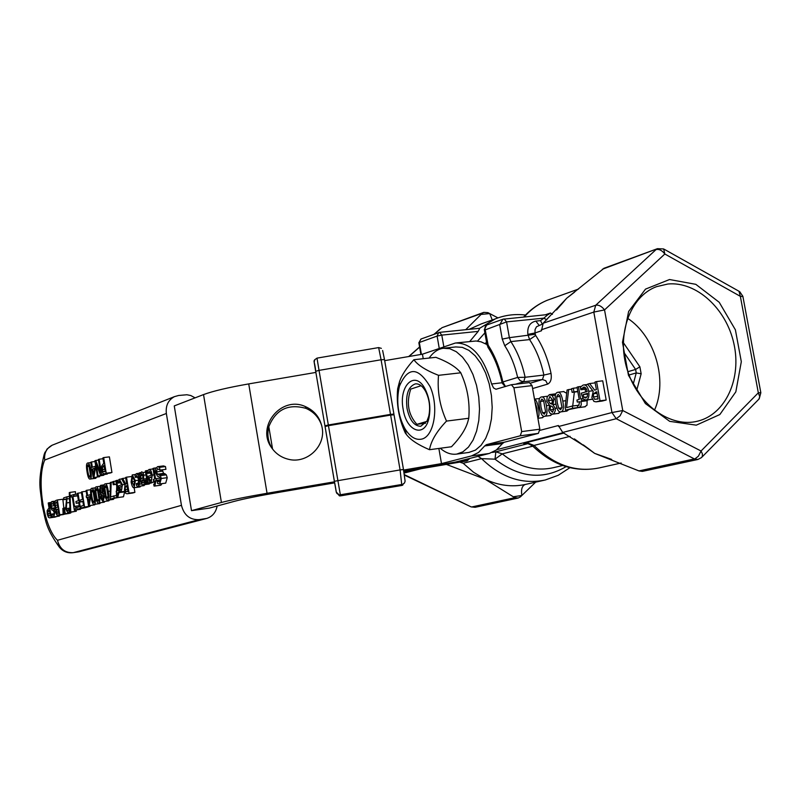 <?xml version="1.0" encoding="UTF-8"?>
<svg xmlns="http://www.w3.org/2000/svg" width="801" height="801" viewBox="0 0 801 801"><rect width="100%" height="100%" fill="white"/><g stroke="black" fill="none" stroke-linecap="round" stroke-linejoin="round"><path stroke-width="1.2" d="M403.984 472.48L407.028 471.028L403.954 472.31M403.964 472.37L406.147 471.028M469.817 458.422L467.093 460.875L409.742 470.628L403.974 472.46L405.696 471.138M467.353 459.043L467.093 460.875L409.732 470.628M409.742 470.628L407.028 471.028M407.028 408.47C405.476 394.713 408.25 386.513 415.359 383.879C419.133 383.519 422.538 385.982 425.561 391.258C429.486 399.178 430.558 407.519 428.745 416.27L426.963 421.086L420.765 426.272C414.197 426.142 409.621 420.205 407.028 408.47M403.163 409.311C406.347 431.278 424.53 438.317 428.825 418.573C430.968 408.2 429.716 398.317 425.051 388.926C415.118 369.461 398.377 385.712 403.163 409.311M421.106 385.712L410.763 389.076C406.167 402.863 408.21 414.628 416.88 424.34L425.561 423.238M421.897 439.068C434.272 436.124 439.058 406.698 430.147 386.753C418.122 366.668 407.869 366.508 399.399 386.292C396.074 401.071 397.867 415.098 404.765 428.395C409.922 436.885 415.629 440.44 421.897 439.068M405.316 433.021C398.808 418.733 396.255 403.984 397.666 388.765L399.429 382.007C401.521 375.509 406.327 368.08 413.857 359.719C417.902 365.276 426.132 370.483 438.527 375.329C437.146 391.048 439.809 406.297 446.517 421.086C436.725 431.318 431.048 440.85 429.486 449.711C418.002 444.815 410.282 439.699 406.327 434.352L405.316 433.021M429.486 449.711L451.494 446.748C460.154 437.746 465.601 429.406 467.824 421.737L468.775 418.262C469.977 403.203 467.684 388.926 461.907 375.419L460.795 372.795C456.31 367.108 447.999 361.952 435.874 357.326L413.857 359.719M446.517 421.086L468.775 418.262M438.527 375.329L460.795 372.795M416.88 424.34L426.763 421.436M429.146 358.057C433.121 352.35 437.817 349.086 443.243 348.265L449.741 348.685L456.28 351.699L462.537 357.166L468.174 364.855L472.92 374.397L476.505 385.311L478.748 397.036L479.519 408.981L478.798 420.515L476.615 431.048L473.101 440.059L468.445 447.098L462.898 451.844L456.73 454.097C451.133 454.858 445.636 452.915 440.26 448.26M444.165 348.165L455.769 346.933L462.307 347.354L468.885 350.337L475.173 355.784L480.84 363.434L485.596 372.936L489.191 383.809L491.424 395.494L492.194 407.399L491.454 418.893L489.251 429.396L485.696 438.377L481.011 445.396L475.414 450.142L468.735 452.455M456.41 342.908L476.054 340.996L480.98 341.797L486.888 344.49M504.189 442.272L486.357 444.685L484.685 445.947L502.507 443.534L504.189 442.272L538.382 433.371L539.834 429.186L532.074 385.601L529.351 382.608M502.507 443.534L496.31 450.022L489.231 453.476L471.539 455.919L441.491 463.609L403.574 470.057M403.754 471.108L455.709 462.007L489.231 453.476M334.488 481.812L267.053 493.276C246.267 496.86 231.058 499.924 221.416 502.477L191.499 510.658L174.258 405.917L203.534 394.583C212.976 391.088 228.045 387.534 248.731 383.909L315.884 372.415M191.499 510.658L209.321 508.124L234.453 501.316C244.115 498.773 259.234 495.729 279.809 492.184L334.668 482.863M321.802 425.912C319.158 417.681 313.872 411.834 305.952 408.36C288.12 403.444 275.734 409.561 268.816 426.723C266.903 434.422 268.005 441.671 272.12 448.46M384.69 360.65L422.447 354.192L455.389 343.018C471.519 342.718 483.594 356.365 491.614 383.989L493.566 387.964L495.969 389.256L511.388 384.72L529.531 382.568M486.357 444.685L520.25 435.804L521.681 431.599L513.912 387.784L511.388 384.72M471.539 455.919L478.557 452.455L484.685 445.947M272.57 449.061L268.816 426.723M271.659 447.799C255.779 426.623 281.401 395.324 305.361 406.578C314.543 410.693 320.12 417.671 322.122 427.524C325.987 446.237 306.743 464.27 288.26 459.233C281.291 457.491 275.764 453.676 271.659 447.799M422.447 354.192L423.228 358.708M438.858 448.45L441.491 463.609M325.096 426.492L324.966 425.812L328.33 424.991L390.508 414.387L393.912 414.087L393.802 414.708M394.032 414.778L390.628 415.078L400.089 469.927L403.484 469.526L394.032 414.778M328.45 425.681L325.056 426.543L334.367 481.281L400.089 469.927L401.822 485.436L339.424 495.869L340.525 495.859L328.45 425.681L390.628 415.078M654.417 410.352C668.004 380.485 655.068 336.18 627.543 318.267M667.864 284.015C696.329 281.201 726.277 308.605 733.866 343.539C741.796 378.402 725.776 414.057 698.102 421.046C670.868 428.395 637.986 405.056 627.263 369.822C616.199 334.698 630.007 296.46 656.49 286.668L667.864 284.015M669.536 279.529L645.516 289.111L628.625 311.479L622.467 342.287L628.455 375.269L645.386 403.554L669.686 421.346L696.289 425.161L719.849 414.538L735.829 391.849L741.315 361.692L735.398 329.832L719.228 302.297L695.809 284.325L669.536 279.529M534.948 401.752L536.95 408.31L537.361 415.329M534.507 399.278C536.179 399.759 537.481 402.633 538.402 407.909C539.363 413.266 539.163 416.57 537.801 417.812M544.32 416.33L542.037 417.742M539.293 398.558L534.477 399.118M541.035 407.188L540.415 401.451L541.836 399.018L543.609 400.59L545.601 411.814L544.34 414.207L542.427 412.715L541.035 407.188M539.584 407.589C538.412 401.101 538.973 397.576 541.276 397.006L541.616 396.936C543.759 396.605 545.361 399.509 546.432 405.666C547.614 412.205 547.043 415.739 544.71 416.26L544.41 416.32C542.257 416.63 540.645 413.716 539.584 407.589M552.34 414.197L550.047 415.569M547.293 396.265L541.616 396.936M565.126 407.359L567.058 390.027L568.65 389.566L566.547 407.609L572.294 406.037L572.685 408.25L565.626 410.172L565.126 407.359M578.092 407.659L565.626 410.172M577.691 407.609L572.685 408.25M572.294 406.037L578.382 405.316M574.347 392.1L572.715 405.977M571.564 389.216L568.65 389.566M577.301 405.466L578.622 405.456L579.724 401.862L577.281 402.042L576.93 400.059L579.233 399.419L577.04 387.163L578.462 386.753L580.665 399.018L581.636 398.758L581.987 400.74L581.025 401.011L581.276 404.615L580.485 406.688L577.701 407.659L577.301 405.466M579.183 405.216L577.371 405.446M588.074 399.809L587.133 400.24L587.013 405.216L584.61 406.848M587.133 400.24L581.025 401.011M588.104 399.969L581.987 400.74M582.958 398.588L581.636 398.758M585.151 389.216L585.641 391.959M581.005 386.442L578.462 386.753M579.704 401.732L577.281 402.042M587.113 396.976L584.029 397.356L583.028 394.623L587.544 393.361L587.353 396.415L585.841 398.027L584.029 397.356M587.614 394.052L583.028 394.623M583.068 385.091L583.619 384.971C586.142 384.7 587.834 386.803 588.705 391.278C589.436 396.195 588.575 399.108 586.122 400.029L583.358 399.118L581.536 394.493L581.296 393.181L587.213 391.519L586.372 388.805L584.77 387.203L583.458 387.193L580.845 389.747L580.375 387.133L583.068 385.091M580.925 389.727L586.482 389.046L580.845 389.747M585.711 387.844L581.826 388.325M592.289 399.238L591.378 399.359M598.047 398.848L594.592 399.288L593.411 396.936L593.521 393.742L596.775 391.789L598.077 399.018L594.592 399.288M597.055 393.301L593.521 393.742M587.634 384.12L589.616 383.559L594.632 390.147L596.395 389.656L595.013 382.007L596.555 381.566L600.029 400.81L596.014 401.842L593.911 401.421L591.849 397.586L593.221 391.299L587.634 384.12M595.173 382.878L589.616 383.559M596.555 381.566L602.712 380.825L606.187 400.029L601.931 401.091M606.187 400.029L600.029 400.81M571.483 388.755L573.286 388.245L573.937 391.859L572.134 392.37L571.483 388.755M577.151 387.764L573.286 388.245M577.841 391.659L572.134 392.37M577.791 391.379L573.937 391.859M557.256 402.653L556.635 396.845L558.087 394.382L559.899 395.974L561.922 407.329L560.63 409.752L558.677 408.25L557.256 402.653M555.774 403.063C554.572 396.505 555.163 392.931 557.526 392.35L557.876 392.27C560.059 391.929 561.701 394.873 562.783 401.091C563.994 407.719 563.393 411.293 561.01 411.834L560.7 411.894C558.487 412.205 556.845 409.271 555.774 403.063M568.7 409.782L566.367 411.143M563.574 391.599L566.697 393.271M552.51 412.255L550.137 409.842L550.557 405.827L552.289 406.558L553.811 408.991L552.51 412.255M552.34 403.153L550.117 403.434L548.274 400.6L549.856 396.475L552.45 399.809L551.919 404.145L550.117 403.434M549.356 394.663L552.239 395.514L553.881 399.218L552.91 404.615L555.233 408.3L555.313 410.553L554.212 413.246L552.45 414.177L550.377 413.566L549.146 411.764L548.725 410.262L549.596 405.426L546.833 401.261L547.133 396.986L549.356 394.663M555.804 393.822L549.887 394.553M560.66 411.904L558.017 413.426M555.994 404.225L552.91 404.615M555.974 404.145L552.9 404.535M558.577 426.502L611.964 412.545L622.757 410.533L620.064 415.829L616.229 418.713L694.467 458.963L697.931 459.464L642.362 471.389L638.978 470.918L594.662 453.386L588.114 448.4L562.702 432.43L558.397 425.521L539.924 430.367M532.595 388.555L547.594 384.13C550.698 382.578 551.849 379.013 551.038 373.416C547.844 358.648 542.718 345.992 535.659 335.449L534.978 332.966L541.476 330.783L543.188 323.224L566.758 298.192L604.124 268.225M443.824 346.693L441.792 335.118L437.106 336.07L438.718 332.575L439.619 332.345L420.936 339.043L418.873 342.828M421.126 338.973L418.853 342.738L420.895 354.453M478.177 331.384L441.792 335.118L439.619 332.345L479.809 328.26L478.177 331.384L469.736 341.506M484.295 329.471L485.226 329.892L506.572 321.892L504.139 318.938L502.898 319.249L499.714 324.785L502.247 339.093L504.77 345.762C510.557 354.603 514.853 365.156 517.646 377.421L520.239 380.745L523.704 381.767L525.116 377.271L517.646 377.421L502.848 381.967L502.177 383.048C499.123 369.011 494.357 357.046 487.889 347.163L488.159 345.201L484.905 328.12L485.396 326.207L487.098 324.866M505.481 386.503L502.848 381.967C499.704 367.709 494.808 355.454 488.159 345.201M484.315 329.642L486.928 344.42L487.729 344.04M547.914 314.603L543.839 318.147L546.923 319.769M552.4 314.362L550.487 313.001L545.201 314.843M434.282 334.187L440.029 328.961M482.472 313.181L483.774 312.37L487.939 312.65L489.711 313.581L481.081 314.423L482.472 313.181L442.382 327.549M470.748 506.703L404.335 474.643M404.395 475.083L471.138 506.893L475.123 507.293L471.999 506.903L515.043 497.631L513.271 496.77L521.872 495.469C520.88 489.491 522.012 485.827 525.276 484.475C511.899 487.308 498.482 485.536 485.026 479.168L513.271 496.77M492.255 319.969L489.711 313.581L497.942 317.887M481.081 314.423L465.711 329.692M602.412 269.226L657.451 248.68L663.679 248.951L664.84 253.997C662.057 250.383 659.123 248.911 656.059 249.572L595.714 305.251C598.727 304.68 601.671 306.232 604.535 309.917L593.811 312.08L611.964 412.545L616.229 418.713L562.702 432.43M760.82 392.63L742.907 296.53L740.354 296.33L738.993 291.254L664.329 249.321M702.036 457.031L758.897 399.158L759.748 396.665L758.327 392.82L760.84 392.75L759.218 398.768M638.978 470.918L695.018 458.803L698.382 456.21L701.045 451.013L702.377 453.837L702.407 456.28L701.476 457.601L697.931 459.464M543.188 323.224L595.714 305.251L593.811 312.08L541.296 329.812M533.626 446.978L532.965 446.307L534.017 445.426L570.092 436.345M478.017 456.33L481.561 458.643L495.018 459.173L495.829 451.824L492.255 452.425M543.879 480.31L525.276 484.475M459.774 462.127L463.168 463.278L481.561 458.643C501.126 477.596 522.332 484.715 545.181 480.019L558.227 475.293L569.932 467.684M446.367 464.4L485.026 479.168L473.611 472.3L463.168 463.278M535.649 482.152L520.49 496.8L518.237 498.032L515.043 497.631M100.556 472.89L95.76 460.445L94.868 460.755L97.372 476.235L98.102 475.984L96.13 463.719L100.515 475.163L101.647 474.773L99.134 459.223L98.393 459.494L100.556 472.89M103.699 474.753L98.102 475.984M103.78 475.243L97.372 476.235M98.493 460.094L95.76 460.445M103.029 458.733L99.134 459.223M107.244 473.451L107.334 474.042L101.647 474.773M107.334 474.042L100.515 475.163M145.682 481.511L145.171 481.571L145.522 483.704L147.024 481.381L147.324 483.203L148.165 482.943L146.162 470.698L145.331 470.968L146.743 479.649L145.682 481.511M154.042 482.012L147.324 483.203M152.17 482.562L151.429 482.923M145.722 481.491L145.211 481.561M147.634 470.507L146.162 470.698M154.062 482.152L148.165 482.943M131.094 482.002C131.935 486.167 132.946 488.079 134.097 487.729L135.399 480.61L132.205 474.943L131.094 482.002M141.036 486.007L139.724 486.958M133.997 485.937L131.935 481.731L132.596 476.655L134.558 480.89L133.997 485.937M151.069 482.392L152.31 475.083L150.989 470.768L149.036 469.476L147.224 471.138L147.594 473.391L149.236 471.308L151.429 475.213L147.975 476.335L149.397 481.481L150.868 482.432L155.174 481.842L150.868 482.432M149.046 477.646L151.689 476.795L151.679 479.388L150.698 480.71L149.737 480.019L149.046 477.646L151.749 477.286M147.594 473.391L150.878 472.96L147.634 473.371M150.358 471.939L148.125 472.23M151.579 479.779L149.737 480.019M127.459 493.666L129.091 493.166L126.498 477.176L125.657 477.456L126.688 483.804L125.727 484.114L122.703 478.427L121.622 478.788L124.986 484.985L124.435 490.072L125.717 493.336L126.979 493.786L132.686 493.015M134.147 487.719L134.898 492.375L133.256 492.885M134.898 492.375L129.091 493.166M131.024 476.585L126.498 477.176M127.92 491.363L126.017 491.624L125.276 489.631L125.226 487.008L126.979 485.576L127.95 491.584L126.017 491.624M125.747 478.027L122.703 478.427M127.169 486.748L125.226 487.008M159.96 470.107L159.509 467.343L157.517 466.683L155.554 468.865L155.514 472.56L157.537 476.285L159.069 476.705L160.38 478.998L159.399 482.042L157.146 480.86L157.577 483.484L159.769 483.924L161.281 478.477L160.35 475.624L157.637 474.172L156.395 471.909L157.447 468.665L159.9 470.127L165.927 469.326L159.9 470.127M160.42 480.41L157.216 480.84M157.517 466.683L163.474 465.912L165.477 466.562L159.509 467.343M165.477 466.562L165.927 469.326M162.263 469.817L163.594 473.381L164.946 473.741L158.988 474.522M164.946 473.741L166.318 474.833L160.35 475.624M166.318 474.833L167.249 477.686L165.717 483.123L159.419 484.004M118.528 481.912L119.559 481.041L121.642 484.835L118.398 485.887L119.749 490.873L121.151 491.814L122.463 484.725L119.359 479.268L117.677 480.86L118.027 483.033L118.528 481.912L120.611 481.641M121.942 486.828L119.409 487.168L121.892 486.367L121.892 488.87L120.981 490.142L119.409 487.168M121.802 489.241L120.07 489.471M121.101 482.633L118.027 483.033M121.101 482.623L118.077 483.023M154.533 484.225L153.732 484.164L154.042 486.067L154.943 485.997L155.835 480.52L156.405 480.34L156.125 478.618L155.554 478.798L153.812 468.174L152.971 468.455L154.703 479.068L153.321 479.509L153.612 481.221L155.014 480.78L154.533 484.225M160.17 478.077L156.125 478.618M160.45 479.799L156.405 480.34M160.45 479.909L155.835 480.52M161.952 483.664L160.881 485.196L154.673 486.057M154.903 483.994L153.772 484.154M155.054 481.031L153.612 481.221M155.895 467.904L153.812 468.174M118.248 490.653L116.596 480.44L115.815 480.7L117.467 490.903L116.195 491.303L116.465 492.955L117.817 492.945L117.326 495.839L116.596 495.779L116.886 497.601L117.727 497.551L119.049 492.144L118.778 490.482L118.248 490.653M118.057 480.25L116.596 480.44M117.797 492.775L116.465 492.955M117.687 495.619L116.636 495.769M124.716 491.393L123.474 496.77L122.913 496.84M124.275 491.534L118.518 492.305M124.716 491.373L119.049 492.144M119.499 490.392L118.778 490.482M141.697 471.809L140.365 473.962L140.155 472.68L139.334 472.95L140.686 481.261L141.747 484.315L143.019 484.845L144.791 483.734L144.45 481.631L142.848 482.993L141.527 481.071L143.499 479.048L143.82 475.193L142.928 472.54L141.697 471.809M140.646 475.674L141.827 473.771L142.989 475.614L142.588 478.077L141.196 479.048L140.646 475.674L142.948 475.373M145.512 483.634L144.791 483.734M145.802 481.451L144.45 481.631M150.568 483.063L148.826 484.064M140.866 472.58L140.155 472.68M145.532 472.2L142.928 472.54M146.583 478.648L143.499 479.048M146.663 479.989L141.457 480.68M114.112 497.821L113.812 495.979L110.648 496.97L111.199 482.222L110.328 482.512L110.228 499.033L116.866 497.451M117.817 495.439L113.812 495.979M116.746 486.447L116.556 491.193M116.495 492.955L116.385 495.629M112.811 482.012L111.199 482.222M118.488 497.471L110.228 499.033M139.504 479.268L138.092 474.713L136.42 473.641L134.928 475.113L135.299 477.406L136.621 475.434L138.653 479.539L137.982 484.575L136.3 483.594L136.681 485.887L138.082 486.397L139.634 484.184L139.504 479.268L140.345 479.148M138.042 477.036L135.339 477.386L138.042 477.046M145.141 484.555L143.709 485.626M138.783 483.253L136.35 483.584M138.503 484.114L137.051 484.305M95.489 495.519C96.31 500.675 97.322 503.168 98.543 502.988L98.683 502.958C99.975 502.658 100.175 499.764 99.284 494.297C98.463 489.111 97.452 486.628 96.24 486.828L96.08 486.868C94.828 487.278 94.628 490.162 95.489 495.519M105.151 501.346L104.03 502.227M96.3 495.258L95.75 490.492L96.45 488.56L97.522 489.952L99.024 499.333L98.403 501.246L97.271 499.914L96.3 495.258M114.243 484.395L113.752 481.381L112.761 481.711L113.251 484.715L116.365 484.114M115.875 481.101L113.752 481.381M116.395 484.305L113.251 484.715M91.084 496.93C91.895 502.067 92.906 504.55 94.107 504.37L94.248 504.34C95.529 504.039 95.719 501.166 94.838 495.719C94.017 490.562 93.016 488.079 91.825 488.29L91.664 488.32C90.393 488.66 90.203 491.534 91.084 496.93M100.696 502.698L99.574 503.609M91.885 496.68L91.334 491.934L92.025 490.012L93.086 491.403L94.588 500.735L93.967 502.627L92.846 501.306L91.885 496.68M108.315 491.393C107.484 486.167 106.453 483.654 105.221 483.864L105.061 483.904C103.75 484.255 103.549 487.168 104.45 492.655C105.271 497.862 106.303 500.375 107.544 500.194L107.684 500.154C109.006 499.844 109.216 496.92 108.315 491.393L110.037 491.163M104.711 487.569L105.432 485.606L106.523 487.018L108.045 496.49L107.324 498.442L106.263 497.081L104.711 487.569L106.613 487.318M114.243 498.492L113.071 499.423M89.231 505.571L90.563 496.85L90.223 494.688L87.649 495.519L86.798 490.262L86.057 490.512L86.898 495.759L86.208 495.979L86.478 497.631L87.169 497.411L88.511 505.791L94.838 504.8L88.511 505.791M94.929 504.26L94.838 504.8M91.064 496.78L90.563 496.85M90.753 494.618L90.223 494.688M90.693 489.751L86.798 490.262M88.871 503.138L87.91 497.171L89.872 496.54L88.871 503.138M89.812 496.91L87.91 497.171M87.189 497.531L86.478 497.631M103.259 489.371L102.208 486.227L100.556 485.366L99.364 490.673L101.046 494.207L100.736 498.212L102.999 501.646L104.32 496.94L102.888 493.706L103.259 489.371L104 489.271M100.145 490.212L100.876 486.888L102.468 489.791L102.318 493.336L100.145 490.212L102.488 489.892M101.517 497.942L101.607 494.648L103.549 497.431L102.828 500.084L101.517 497.942L103.589 497.661M102.528 492.475L101.286 492.645M104.591 493.476L102.888 493.706M104.601 493.546L102.898 493.766M109.757 499.884L108.465 500.875M82.113 491.814L81.352 492.064L82.533 499.373L79.98 500.194L80.27 501.987L82.823 501.176L83.504 505.461L80.851 506.292L81.131 508.094L84.566 507.023L82.113 491.814L86.178 491.273M82.893 501.626L80.27 501.987M90.042 505.581L90.153 506.252L86.708 507.323L81.131 508.094M90.153 506.252L84.566 507.023M78.728 502.477L79.409 506.743L76.776 507.574L77.056 509.356L80.45 508.305L78.027 493.166L77.266 493.406L78.438 500.685L75.915 501.496L76.205 503.288L78.728 502.477M86.007 507.423L80.45 508.305M81.462 492.705L78.027 493.166M86.027 507.534L77.056 509.356M78.798 502.928L76.205 503.288M74.944 510.067L75.775 507.604L75.554 506.222L74.533 506.542L72.911 496.46L73.932 496.129L73.682 494.587L70.949 495.489L71.199 497.02L72.19 496.7L74.363 510.247L80.49 509.306L74.363 510.247M77.377 507.383L75.775 507.604M79.249 505.721L75.554 506.222M77.657 495.829L72.911 496.46M77.627 495.629L73.932 496.129M77.377 494.097L73.682 494.587M72.22 496.89L71.199 497.02M69.897 492.405L69.266 492.625L70.118 512.219L70.758 512.019L69.897 492.405L75.434 491.674L75.544 494.337M76.225 509.997L76.275 511.258L70.118 512.219M76.275 511.258L70.758 512.019M69.186 511.198L68.846 509.066L67.604 510.808L66.343 508.605L67.004 496.79L63.599 497.912L63.88 499.644L66.583 498.753L65.612 508.955L67.755 512.57L70.067 511.078M69.977 508.915L68.846 509.066M69.527 498.623L67.344 498.913M69.437 496.47L67.004 496.79M66.473 499.293L63.88 499.644M57.372 499.974L55.82 500.485L54.458 502.187L54.438 505.691L56.03 509.035L55.79 512.5L56.781 515.043L59.735 514.753L57.372 499.974L62.828 499.233L64.531 513.952L65.342 513.701L64.25 507.964L65.462 507.804M70.678 512.169L70.828 512.94L70.017 513.191L64.531 513.952M70.828 512.94L65.342 513.701M63.149 514.382L63.95 514.132L62.868 508.405L63.149 514.382L69.437 513.381L63.95 514.132M63.79 508.285L62.868 508.405M55.169 505.371L55.209 503.098L56.921 501.887L57.792 507.343L55.97 507.524L55.169 505.371L57.422 505.061M56.491 511.989L56.491 509.997L58.052 508.975L58.743 513.301L57.011 513.441L56.491 511.989L58.483 511.709M57.071 502.848L55.209 503.098M58.723 513.201L57.011 513.441M57.782 507.273L55.97 507.524M63.129 514.282L59.735 514.753M64.591 514.182L63.079 514.602M51.705 514.082L52.075 516.415L53.817 516.865L54.949 512.099L54.178 509.546L52.015 508.184L50.994 506.142L51.795 503.308L53.807 504.66L53.407 502.207L51.785 501.566L50.293 503.428L50.313 506.693L51.955 510.047L53.176 510.467L54.238 512.54L53.497 515.193L51.705 514.082M60.215 515.003L59.254 516.114L53.567 516.925M55.95 509.306L54.178 509.546M55.219 508.245L53.086 508.535M54.498 502.057L53.407 502.207M54.298 513.721L51.755 514.072M48.491 508.625L47.149 510.648L47.209 514.042L48.39 517.326L49.642 517.877L51.254 517.396L48.921 502.758L48.22 502.988L49.091 508.435L48.491 508.625M47.93 513.751L47.88 511.489L49.352 510.097L50.283 515.924L48.661 515.854L47.93 513.751L49.892 513.481M49.542 511.258L47.88 511.489M56.661 516.495L49.642 517.877M56.681 516.635L51.254 517.396M50.573 502.527L48.921 502.758M93.957 477.396L95.319 468.525L94.969 466.342L92.365 467.263L91.504 461.967L90.753 462.247L91.604 467.534L90.903 467.784L91.174 469.446L91.875 469.196L93.236 477.646L99.614 476.665L93.236 477.646M99.735 475.934L99.614 476.665M96.11 468.425L95.319 468.525M95.76 466.242L94.969 466.342M94.999 461.536L91.504 461.967M93.597 474.953L92.626 468.925L94.618 468.235L93.597 474.953M94.548 468.685L92.626 468.925M91.895 469.346L91.174 469.446M103.149 463.929L101.617 466.182L101.647 469.827L102.959 473.301L104.3 473.832L106.223 473.211L103.689 457.581L102.888 457.872L103.83 463.689L103.149 463.929M102.468 469.466L102.438 467.043L104.12 465.461L105.121 471.689L103.289 471.699L102.468 469.466L104.721 469.186M104.33 466.793L102.438 467.043M103.689 457.581L109.407 456.87L111.94 472.47L109.927 473.101M111.94 472.47L106.223 473.211M87.029 471.689C87.83 476.775 88.831 479.228 90.012 479.058L90.183 479.018C91.454 478.688 91.644 475.794 90.763 470.367C89.952 465.251 88.961 462.798 87.79 462.988L87.599 463.038C86.338 463.409 86.148 466.292 87.029 471.689M96.701 477.196L95.459 478.337M87.82 471.409L87.279 466.663L87.98 464.71L89.021 466.082L90.513 475.394L89.902 477.316L88.791 476.014L87.82 471.409M217.131 506.012C215.92 512.37 212.485 516.505 206.818 518.407L199.089 519.659C189.887 519.969 184.01 515.203 181.447 505.351L166.358 413.486C165.507 405.666 168.2 400.059 174.438 396.645L178.613 395.484L186.903 394.753L190.788 395.534L195.104 397.847M181.447 505.351L57.502 540.285L59.364 547.173L61.697 549.586M45.096 452.054L44.145 454.557L44.706 460.054L166.358 413.486M221.416 502.477L203.534 394.583M502.107 382.748L491.614 383.989M520.25 435.804L538.382 433.371M513.912 387.784L532.074 385.601M521.681 431.599L539.834 429.186M267.053 493.276L248.731 383.909M381.346 348.355L378.643 347.584L381.086 359.769L384.5 359.559L382.628 350.488M393.912 414.077L384.5 359.559M328.33 424.991L319.038 370.382L381.086 359.769L390.508 414.387M467.444 460.455L406.207 470.698M336.42 492.164L339.424 495.869L339.173 494.968L402.593 484.345L404.475 483.013L405.106 481.191L403.484 469.526M402.783 485.126L401.782 485.446L404.595 482.823M316.996 358.127C311.959 361.732 314.703 359.519 315.684 371.284L324.946 425.852L315.684 371.284L319.038 370.382L316.996 358.127L378.643 347.584M314.753 359.659L314.172 362.202L315.674 371.334M325.076 426.502L334.387 481.261C337.261 495.469 335.249 492.114 339.173 494.968L336.27 492.104L334.367 481.281M562.692 465.521L553.501 467.654C535.659 471.629 518.577 467.033 502.247 453.867L495.829 451.824L527.739 443.704M563.924 433.041L526.637 442.573C522.542 443.704 522.813 444.074 527.458 443.664M563.183 432.67L496.76 449.671M623.679 352.04L635.614 369.451L639.879 366.808L623.288 342.548M627.864 371.684L635.614 369.451L636.244 372.936L641.15 373.767L639.879 366.808M636.685 390.467L641.15 373.767M629.035 374.988L636.244 372.936L633.19 384.32M604.535 309.917L664.84 253.997L740.354 296.33L758.327 392.82L701.045 451.013L622.757 410.533L604.535 309.917M535.779 403.293L535.238 403.364M542.698 417.661L537.892 418.282M539.614 407.749L538.402 407.909M543.779 401.031L540.415 401.451M545.551 412.315L542.427 412.715M550.718 415.479L544.71 416.26M549.436 405.286L546.432 405.666M585.301 406.718L579.203 407.499M587.223 400.71L581.105 401.481M592.81 390.768L588.705 391.278M584.229 387.093L583.458 387.193M592.239 399.248L586.122 400.029M597.616 396.415L593.411 396.936M596.815 391.989L595.423 392.17M603.183 400.85L597.035 401.631M560.079 396.425L556.635 396.845M561.871 407.839L558.677 408.25M567.058 411.053L561.01 411.834M565.866 400.7L562.783 401.091M553.871 409.361L550.137 409.842M552.49 400.069L548.274 400.6M555.373 395.123L552.239 395.514M558.858 413.326L552.83 414.097M557.005 408.069L555.233 408.3M555.233 399.048L553.881 399.218M421.396 354.372L419.334 342.488L437.106 336.07L439.238 348.305M486.948 344.56L488.37 347.894M515.564 384.23L523.704 381.767L542.477 379.534L530.823 383.038M551.038 373.416L543.899 375.068L525.116 377.271C522.142 363.414 517.386 351.519 510.858 341.586L504.77 345.762M535.208 334.277L509.366 337.672L506.572 321.892L543.839 318.147L540.525 320.63L535.869 321.101C529.831 322.463 527.168 326.888 527.869 334.387L529.591 339.594L510.858 341.586L509.366 337.672L502.247 339.093M535.659 335.449L529.591 339.594C536.159 349.466 540.925 361.291 543.899 375.068L542.477 379.534L545.721 380.675L547.594 384.13M548.204 314.563L550.487 313.001M543.809 318.217L546.863 319.829M540.525 320.63L542.267 324.125M535.869 321.101L539.023 325.236M527.869 334.387L534.978 332.966L535.068 329.541L536.51 326.758L542.427 324.065M574.637 292.095L566.758 298.192L556.555 309.947M574.377 438.898L594.662 453.386L611.654 459.414M524.305 316.926C530.933 309.356 538.642 303.779 547.443 300.195L551.719 298.663M621.165 463.008L599.378 467.884C575.979 472.7 554.192 465.211 534.017 445.426L526.637 442.573M408.951 356.495L419.614 347.103M566.067 466.643C542.898 480.22 519.208 477.736 495.018 459.173L502.247 453.867L532.805 446.177M485.366 343.569L486.507 342.047M484.885 332.866L477.526 341.096M525.506 315.043C515.043 313.782 504.97 315.063 495.278 318.888L479.659 328.27M469.106 329.351L481.121 323.964M421.286 468.665L404.084 473.081M151.759 482.883L145.862 483.664M140.115 486.898L134.278 487.689M138.743 480.169L135.399 480.61M134.638 481.381L131.935 481.731M154.012 474.863L152.31 475.083M127.579 489.321L125.276 489.631M126.999 485.716L126.238 485.817M162.343 471.138L156.395 471.909M163.594 473.381L157.637 474.172M167.249 477.686L161.281 478.477M165.717 483.123L159.769 483.924M124.686 484.425L122.463 484.725M160.43 480.33L155.905 480.93M160.881 485.196L154.943 485.997M123.474 496.77L117.727 497.551M124.345 491.924L118.578 492.705M149.256 483.974L143.379 484.755M145.972 474.913L143.82 475.193M146.523 480.41L141.527 481.071M143.619 482.613L142.157 482.803M139.584 474.512L138.092 474.713M141.487 483.944L139.634 484.184M144.12 485.576L138.263 486.357M104.34 502.187L98.683 502.958M100.886 494.077L99.284 494.297M97.612 490.242L95.75 490.492M99.024 499.674L97.271 499.914M99.885 503.569L94.248 504.34M95.509 495.629L94.838 495.719M93.176 491.684L91.334 491.934M94.578 501.066L92.846 501.306M108.045 496.84L106.263 497.081M113.392 499.383L107.684 500.154M103.96 485.997L102.208 486.227M105.301 496.8L104.32 496.94M108.856 500.825L103.169 501.596M68.315 510.207L66.914 510.397M69.937 508.114L66.343 508.605M69.697 502.517L66.583 502.938M73.412 511.779L67.915 512.54M58.072 509.126L57.231 509.236M58.173 509.756L56.491 509.997M56.931 501.997L56.34 502.077M63.75 514.442L58.293 515.203M59.254 516.114L53.817 516.865M55.72 511.989L54.949 512.099M54.989 507.774L52.015 508.184M54.428 505.681L50.994 506.142M49.372 510.187L48.871 510.247M55.339 517.056L49.922 517.806M50.233 515.634L48.661 515.854M104.14 465.581L103.569 465.651M110.408 472.99L104.701 473.731M105.091 471.459L103.289 471.699M95.82 478.287L90.183 479.018M92.035 470.197L90.763 470.367M89.121 466.432L87.279 466.663M90.513 475.794L88.791 476.014M174.438 396.645L52.115 445.226L47.089 449.001L44.145 454.557C36.916 484.925 40.731 488.39 42.002 504.91C45.977 520.31 44.516 526.317 59.364 547.173C62.919 551.488 67.474 553.331 73.041 552.7L73.241 552.66C64.961 553 59.715 548.875 57.502 540.285C43.785 527.659 36.195 479.899 44.706 460.054C44.005 453.216 46.468 448.27 52.115 445.226L53.397 444.715M206.177 518.577L78.148 551.929M205.026 518.798L78.598 551.869L73.241 552.66L199.089 519.659M425.561 391.258L425.051 388.926M428.745 416.27L428.825 418.573M404.765 428.395L406.327 434.352M399.399 386.292L399.429 382.007M469.216 452.385L456.73 454.097M305.361 406.578L305.952 408.36M467.083 460.875L469.797 458.422M340.525 495.869L401.802 485.456M486.698 343.118L485.316 343.589M696.77 421.366L698.102 421.046M537.892 418.302L542.407 417.721M544.41 416.32L550.417 415.549M578.672 407.609L584.77 406.828M583.619 384.971L587.894 384.45M585.731 400.11L591.859 399.339M596.014 401.842L602.162 401.061M560.7 411.894L566.748 411.113M557.876 392.27L563.934 391.529M552.45 414.177L558.487 413.406M548.605 314.463L502.978 319.219M505.131 386.613L502.177 383.048M486.638 325.056L484.335 329.642M502.898 319.249L486.838 324.966M578.532 289.051L547.443 300.195C538.422 303.849 530.502 309.446 523.694 316.986M408.72 356.535L419.594 346.963M433.972 334.297L442.052 327.669L483.774 312.37M742.867 296.32L739.723 291.674M527.148 443.624L525.826 443.604C526.928 443.103 529.311 444.014 532.965 446.317C553.181 465.571 575.318 472.76 599.378 467.884M481.071 323.984L495.278 318.888M588.114 448.41L583.308 444.885M603.023 456.32L607.048 457.751M570.282 295.459L572.985 293.376M564.174 301.246L561.06 304.871M657.451 248.68L603.774 268.355M518.237 498.032L475.123 507.293M145.692 483.714L151.579 482.923M134.097 487.729L139.935 486.948M132.395 474.893L135.259 474.522M149.036 469.476L153.051 468.955M126.979 493.786L132.776 492.995M119.359 479.268L121.712 478.958M117.477 497.601L123.234 496.82M143.019 484.845L148.896 484.054M136.42 473.641L139.384 473.251M138.082 486.397L143.94 485.616M98.543 502.988L104.2 502.217M96.24 486.828L99.624 486.377M94.107 504.37L99.745 503.599M91.825 488.29L95.239 487.829M105.221 483.864L110.308 483.193M107.544 500.194L113.241 499.413M100.746 485.316L104.21 484.855M102.999 501.646L108.676 500.865M67.755 512.57L73.261 511.809M57.692 515.353L63.149 514.592M51.785 501.566L54.899 501.146M104.3 473.832L110.007 473.091M90.012 479.058L95.649 478.327M87.79 462.988L90.813 462.608M73.041 552.7L79.75 551.639"/></g></svg>

